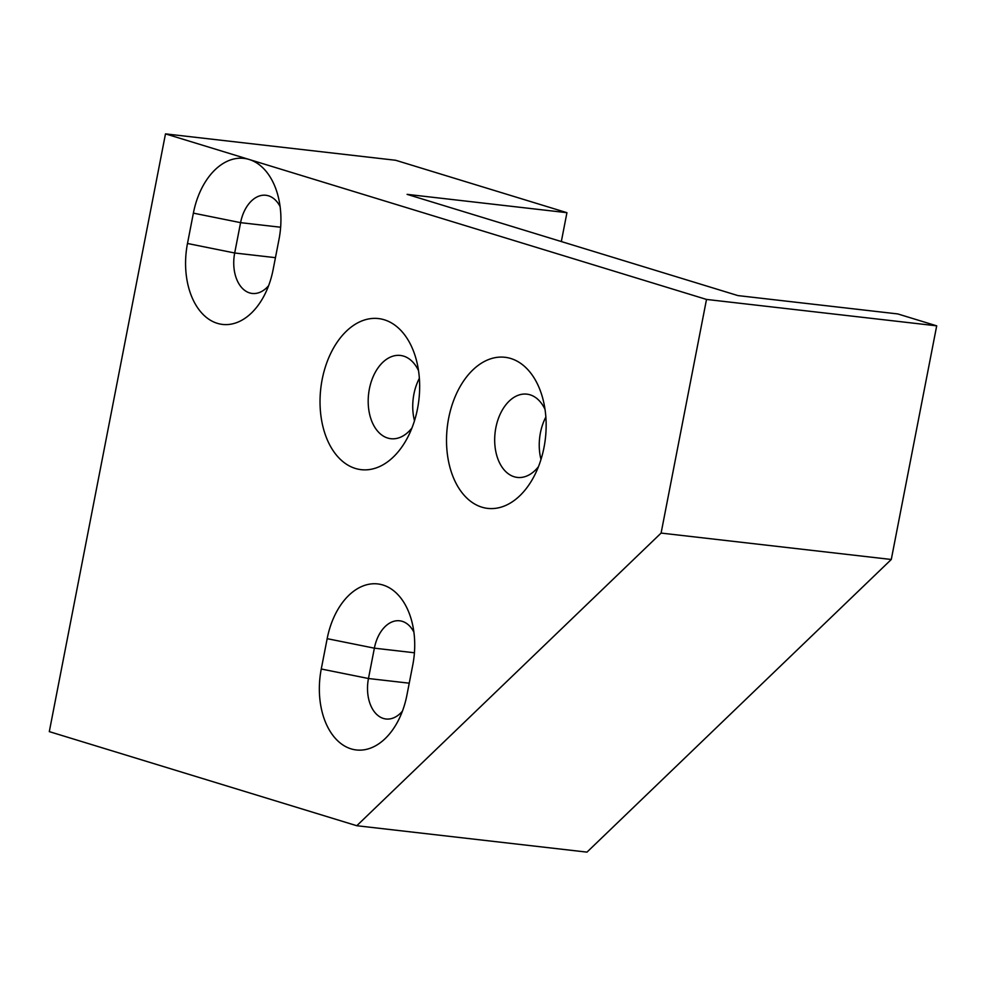 <?xml version="1.0" encoding="UTF-8"?>
<svg xmlns="http://www.w3.org/2000/svg" width="986" height="986" viewBox="0 0 986 986"><rect width="100%" height="100%" fill="white"/><g stroke="black" fill="none" stroke-linecap="round" stroke-linejoin="round"><path stroke-width="1.48" d="M280.11 206.579A34.14 22.173 -83.5 0 0 265.887 195.277A34.14 22.173 -83.5 0 0 240.584 222.651L234.693 252.995A34.14 22.173 -83.5 0 0 252.206 293.458A34.14 22.173 -83.5 0 0 268.623 285.669M187.488 243.48L193.379 213.136A68.28 44.345 96.5 0 1 249.175 159.486A68.28 44.345 96.5 0 1 277.867 195.265A68.28 44.345 96.5 0 1 279.013 239.339L273.11 269.683A68.28 44.345 96.5 0 1 263.878 296.194A68.28 44.345 96.5 0 1 208.539 319.033A68.28 44.345 96.5 0 1 187.488 243.48L234.693 252.995L275.451 257.666M706.506 299.436L165.488 133.874L49.3 731.624L356.784 825.726L661.101 533.081L706.506 299.436L936.7 325.836L897.778 313.93L737.935 295.59L407.095 194.353L566.938 212.68L395.682 160.274L165.488 133.874M406.898 695.216A68.28 44.345 96.5 0 1 397.666 721.715A68.28 44.345 96.5 0 1 342.315 744.566A68.28 44.345 96.5 0 1 321.263 669.001L327.167 638.669A68.28 44.345 96.5 0 1 368.234 584.402A68.28 44.345 96.5 0 1 411.655 620.786A68.28 44.345 96.5 0 1 412.801 664.872L406.898 695.216M544.013 447.422A76.045 49.386 96.5 0 1 533.734 476.941A76.045 49.386 96.5 0 1 457.911 486.665A76.045 49.386 96.5 0 1 471.098 371.685A76.045 49.386 96.5 0 1 542.744 398.332A76.045 49.386 96.5 0 1 544.013 447.422M417.522 408.709A76.045 49.386 96.5 0 1 407.23 438.228A76.045 49.386 96.5 0 1 331.419 447.952A76.045 49.386 96.5 0 1 344.607 332.972A76.045 49.386 96.5 0 1 416.252 359.619A76.045 49.386 96.5 0 1 417.522 408.709M413.886 632.112A34.14 22.173 -83.5 0 0 399.663 620.798A34.14 22.173 -83.5 0 0 374.372 648.172L368.468 678.516A34.14 22.173 -83.5 0 0 385.982 718.991A34.14 22.173 -83.5 0 0 402.399 711.189M418.52 370.65A41.905 27.214 -83.5 0 0 400.402 355.453A41.905 27.214 -83.5 0 0 368.604 393.981A41.905 27.214 -83.5 0 0 390.863 438.708A41.905 27.214 -83.5 0 0 411.938 427.998M414.49 420.739A41.905 27.214 96.5 0 1 419.358 378.304M545.011 409.363A41.905 27.214 -83.5 0 0 526.906 394.154A41.905 27.214 -83.5 0 0 495.095 432.681A41.905 27.214 -83.5 0 0 517.354 477.421A41.905 27.214 -83.5 0 0 538.442 466.711M540.994 459.451A41.905 27.214 96.5 0 1 545.862 417.016M561.33 241.545L566.938 212.68M356.784 825.726L586.978 852.126L891.282 559.481L936.7 325.836M891.282 559.481L661.101 533.081M193.379 213.136L240.584 222.651L280.64 227.236M321.263 669.001L368.468 678.516L409.239 683.187M414.428 652.769L374.372 648.172L327.167 638.669"/></g></svg>
